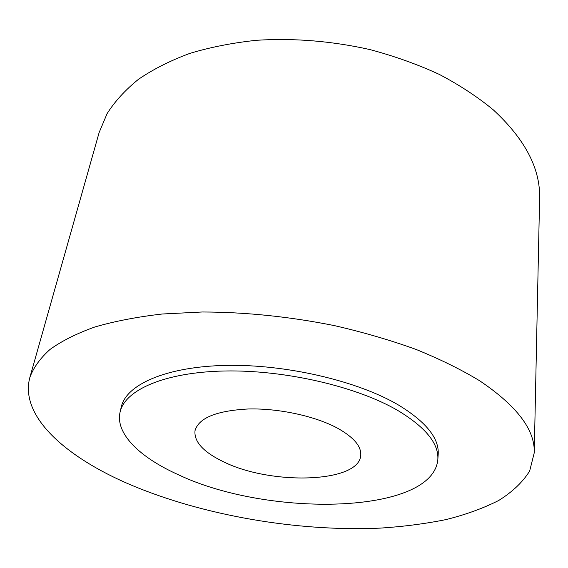 <?xml version="1.0" encoding="UTF-8"?>
<svg xmlns="http://www.w3.org/2000/svg" width="568" height="568" viewBox="0 0 568 568"><rect width="100%" height="100%" fill="white"/><g stroke="black" fill="none" stroke-linecap="round" stroke-linejoin="round"><path stroke-width="0.85" d="M29.863 377.429L99.13 132.55L107.089 113.636C114.85 101.395 125.315 89.95 138.471 79.307C153.14 69.289 170.23 60.662 189.726 53.435C210.451 47.158 232.816 42.77 256.835 40.257C294.196 37.964 331.889 41.066 369.917 49.572C394.476 56.133 417.565 64.383 439.17 74.337C459.604 85.093 477.645 96.936 493.287 109.851C525.038 139.167 540.473 168.675 539.6 198.374L534.247 452.81C535.148 429.933 516.979 405.935 479.747 380.83C461.337 369.661 440.086 359.182 415.982 349.405C390.5 340.189 363.293 332.259 334.374 325.606C289.623 316.639 245.624 312.102 202.386 311.988L162.058 314.019C136.959 316.923 114.509 321.261 94.714 327.033C76.652 333.515 61.77 340.97 50.062 349.412C40.2 358.259 33.469 367.602 29.863 377.429C19.319 416.323 65.966 457.268 130.15 484.632C203.337 515.652 297.76 531.818 380.191 528.119C403.45 526.607 425.432 523.753 446.128 519.564C465.874 514.601 483.382 508.246 498.654 500.507C512.371 491.987 522.702 482.161 529.653 471.035L534.247 452.81M120.082 412.105L121.268 406.979C126.061 384.685 165.863 366.637 225.957 365.401C285.931 364.116 357.627 380.929 398.409 404.977C426.021 421.825 439.284 438.276 438.191 454.343L437.829 459.59C438.915 443.651 425.602 427.299 397.898 410.536C356.988 386.602 285.072 369.796 224.935 370.989C164.684 372.125 124.832 389.982 120.082 412.105C115.077 433.704 140.026 457.588 178.416 474.756C268.692 517.711 432.816 514.608 437.829 459.59M223.231 461.642C203.337 452.021 193.929 441.712 195.016 430.7C198.686 417.913 216.493 410.671 248.436 408.974C278.838 408.2 315.332 416.152 337.555 428.194C353.772 437.296 361.496 446.384 360.737 455.465C358.933 483.127 270.546 485.441 223.231 461.642"/></g></svg>
